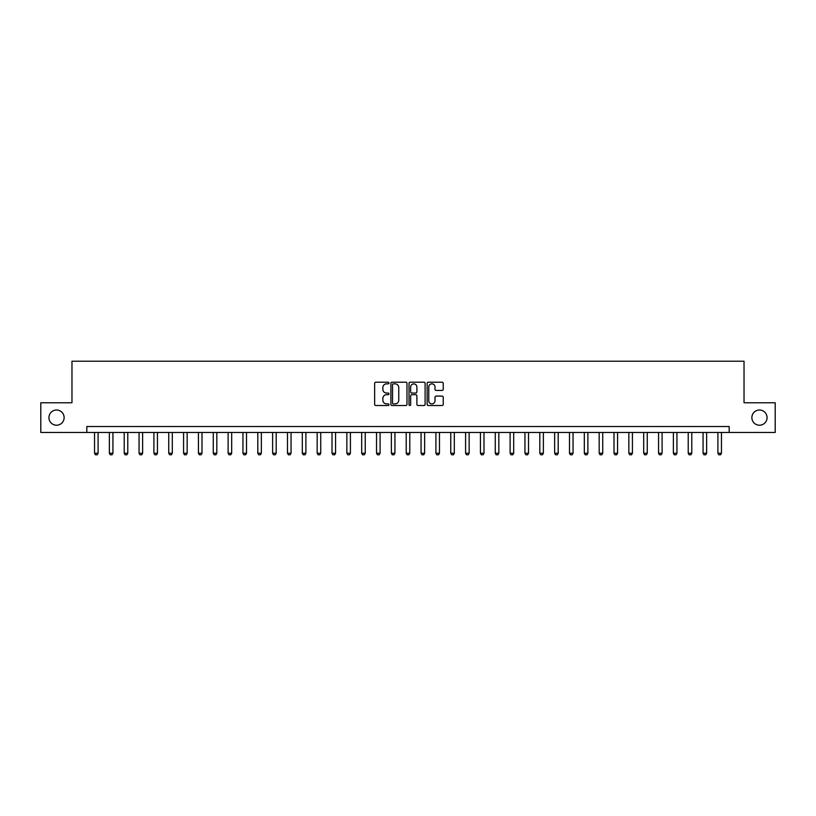 <?xml version="1.0" encoding="UTF-8"?>
<svg xmlns="http://www.w3.org/2000/svg" width="816" height="816" viewBox="0 0 816 816"><rect width="100%" height="100%" fill="white"/><g stroke="black" fill="none" stroke-linecap="round" stroke-linejoin="round"><path stroke-width="1.22" d="M388.997 383.03A0.816 0.816 0 0 0 388.181 382.214L375.799 382.214A1.163 1.163 0 0 0 374.636 383.377L374.636 404.359A1.163 1.163 0 0 0 375.799 405.521L388.181 405.521A0.816 0.816 0 0 0 388.997 404.705A0.816 0.816 0 0 0 388.181 403.889L386.58 403.889A3.733 3.733 0 0 1 382.857 400.166L382.857 398.412A3.733 3.733 0 0 1 386.58 394.689L388.181 394.689A0.816 0.816 0 0 0 388.997 393.873A0.816 0.816 0 0 0 388.181 393.057L386.58 393.057A3.733 3.733 0 0 1 382.857 389.324L382.857 387.58A3.733 3.733 0 0 1 386.58 383.846L388.181 383.846A0.816 0.816 0 0 0 388.997 383.03M751.873 417.619A7.599 7.599 0 0 0 759.472 425.218A7.599 7.599 0 0 0 767.071 417.619A7.599 7.599 0 0 0 759.472 410.02A7.599 7.599 0 0 0 751.873 417.619M48.929 417.619A7.599 7.599 0 0 0 56.528 425.218A7.599 7.599 0 0 0 64.127 417.619A7.599 7.599 0 0 0 56.528 410.02A7.599 7.599 0 0 0 48.929 417.619M442.058 390.436A1.163 1.163 0 0 0 443.231 389.263L443.231 383.377A1.163 1.163 0 0 0 442.058 382.214L428.308 382.214A1.163 1.163 0 0 0 427.145 383.377L427.145 404.359A1.163 1.163 0 0 0 428.308 405.521L442.058 405.521A1.163 1.163 0 0 0 443.231 404.359L443.231 397.249A1.163 1.163 0 0 0 442.058 396.086L436.172 396.086A1.163 1.163 0 0 0 435.01 397.249L435.01 400.778A3.121 3.121 0 0 1 431.888 403.889A3.121 3.121 0 0 1 428.777 400.778L428.777 386.968A3.121 3.121 0 0 1 431.888 383.846A3.121 3.121 0 0 1 435.01 386.968L435.01 389.263A1.163 1.163 0 0 0 436.172 390.436L442.058 390.436M86.812 432.46L40.8 432.46L40.8 402.778L71.971 402.778L71.971 361.213L744.029 361.213L744.029 402.778L775.2 402.778L775.2 432.46L729.188 432.46L729.188 426.523L86.812 426.523L86.812 432.46L729.188 432.46M406.98 383.377A1.163 1.163 0 0 0 405.817 382.214L392.057 382.214A1.163 1.163 0 0 0 390.895 383.377L390.895 404.359A1.163 1.163 0 0 0 392.057 405.521L405.817 405.521A1.163 1.163 0 0 0 406.98 404.359L406.98 383.377M410.183 382.214L423.943 382.214A1.163 1.163 0 0 1 425.105 383.377L425.105 404.359A1.163 1.163 0 0 1 423.943 405.521L418.057 405.521A1.163 1.163 0 0 1 416.884 404.359L416.884 395.852A1.163 1.163 0 0 0 415.721 394.689L411.815 394.689A1.163 1.163 0 0 0 410.652 395.852L410.652 404.705A0.816 0.816 0 0 1 409.836 405.521A0.816 0.816 0 0 1 409.02 404.705L409.02 383.377A1.163 1.163 0 0 1 410.183 382.214M393.343 383.846A0.816 0.816 0 0 0 392.527 384.662L392.527 403.073A0.816 0.816 0 0 0 393.343 403.889L395.036 403.889A3.733 3.733 0 0 0 398.759 400.166L398.759 387.58A3.733 3.733 0 0 0 395.036 383.846L393.343 383.846M416.884 387.019A3.121 3.121 0 0 0 413.773 383.908A3.121 3.121 0 0 0 410.652 387.019L410.652 391.884A1.163 1.163 0 0 0 411.815 393.057L415.721 393.057A1.163 1.163 0 0 0 416.884 391.884L416.884 387.019M94.534 432.46L94.534 453.237L98.093 453.237L98.093 432.46M98.093 453.237L97.206 454.787L95.421 454.787L94.534 453.237M109.375 432.46L109.375 453.237L112.934 453.237L112.934 432.46M112.934 453.237L112.047 454.787L110.262 454.787L109.375 453.237M124.216 432.46L124.216 453.237L127.775 453.237L127.775 432.46M127.775 453.237L126.888 454.787L125.103 454.787L124.216 453.237M139.057 432.46L139.057 453.237L142.616 453.237L142.616 432.46M142.616 453.237L141.729 454.787L139.944 454.787L139.057 453.237M153.898 432.46L153.898 453.237L157.457 453.237L157.457 432.46M157.457 453.237L156.57 454.787L154.785 454.787L153.898 453.237M168.739 432.46L168.739 453.237L172.298 453.237L172.298 432.46M172.298 453.237L171.411 454.787L169.636 454.787L168.739 453.237M183.58 432.46L183.58 453.237L187.15 453.237L187.15 432.46M187.15 453.237L186.252 454.787L184.477 454.787L183.58 453.237M198.431 432.46L198.431 453.237L201.991 453.237L201.991 432.46M201.991 453.237L201.093 454.787L199.318 454.787L198.431 453.237M213.272 432.46L213.272 453.237L216.832 453.237L216.832 432.46M216.832 453.237L215.944 454.787L214.159 454.787L213.272 453.237M228.113 432.46L228.113 453.237L231.673 453.237L231.673 432.46M231.673 453.237L230.785 454.787L229 454.787L228.113 453.237M242.954 432.46L242.954 453.237L246.514 453.237L246.514 432.46M246.514 453.237L245.626 454.787L243.841 454.787L242.954 453.237M257.795 432.46L257.795 453.237L261.355 453.237L261.355 432.46M261.355 453.237L260.467 454.787L258.682 454.787L257.795 453.237M272.636 432.46L272.636 453.237L276.196 453.237L276.196 432.46M276.196 453.237L275.308 454.787L273.523 454.787L272.636 453.237M287.477 432.46L287.477 453.237L291.047 453.237L291.047 432.46M291.047 453.237L290.149 454.787L288.374 454.787L287.477 453.237M302.318 432.46L302.318 453.237L305.888 453.237L305.888 432.46M305.888 453.237L304.99 454.787L303.215 454.787L302.318 453.237M317.169 432.46L317.169 453.237L320.729 453.237L320.729 432.46M320.729 453.237L319.841 454.787L318.056 454.787L317.169 453.237M332.01 432.46L332.01 453.237L335.57 453.237L335.57 432.46M335.57 453.237L334.682 454.787L332.897 454.787L332.01 453.237M346.851 432.46L346.851 453.237L350.411 453.237L350.411 432.46M350.411 453.237L349.523 454.787L347.738 454.787L346.851 453.237M361.692 432.46L361.692 453.237L365.252 453.237L365.252 432.46M365.252 453.237L364.364 454.787L362.579 454.787L361.692 453.237M376.533 432.46L376.533 453.237L380.093 453.237L380.093 432.46M380.093 453.237L379.205 454.787L377.42 454.787L376.533 453.237M391.374 432.46L391.374 453.237L394.934 453.237L394.934 432.46M394.934 453.237L394.046 454.787L392.272 454.787L391.374 453.237M406.215 432.46L406.215 453.237L409.785 453.237L409.785 432.46M409.785 453.237L408.887 454.787L407.113 454.787L406.215 453.237M421.066 432.46L421.066 453.237L424.626 453.237L424.626 432.46M424.626 453.237L423.728 454.787L421.954 454.787L421.066 453.237M435.907 432.46L435.907 453.237L439.467 453.237L439.467 432.46M439.467 453.237L438.58 454.787L436.795 454.787L435.907 453.237M450.748 432.46L450.748 453.237L454.308 453.237L454.308 432.46M454.308 453.237L453.421 454.787L451.636 454.787L450.748 453.237M465.589 432.46L465.589 453.237L469.149 453.237L469.149 432.46M469.149 453.237L468.262 454.787L466.477 454.787L465.589 453.237M480.43 432.46L480.43 453.237L483.99 453.237L483.99 432.46M483.99 453.237L483.103 454.787L481.318 454.787L480.43 453.237M495.271 432.46L495.271 453.237L498.831 453.237L498.831 432.46M498.831 453.237L497.944 454.787L496.159 454.787L495.271 453.237M510.112 432.46L510.112 453.237L513.682 453.237L513.682 432.46M513.682 453.237L512.785 454.787L511.01 454.787L510.112 453.237M524.953 432.46L524.953 453.237L528.523 453.237L528.523 432.46M528.523 453.237L527.626 454.787L525.851 454.787L524.953 453.237M539.804 432.46L539.804 453.237L543.364 453.237L543.364 432.46M543.364 453.237L542.477 454.787L540.692 454.787L539.804 453.237M554.645 432.46L554.645 453.237L558.205 453.237L558.205 432.46M558.205 453.237L557.318 454.787L555.533 454.787L554.645 453.237M569.486 432.46L569.486 453.237L573.046 453.237L573.046 432.46M573.046 453.237L572.159 454.787L570.374 454.787L569.486 453.237M584.327 432.46L584.327 453.237L587.887 453.237L587.887 432.46M587.887 453.237L587 454.787L585.215 454.787L584.327 453.237M599.168 432.46L599.168 453.237L602.728 453.237L602.728 432.46M602.728 453.237L601.841 454.787L600.056 454.787L599.168 453.237M614.009 432.46L614.009 453.237L617.569 453.237L617.569 432.46M617.569 453.237L616.682 454.787L614.907 454.787L614.009 453.237M628.85 432.46L628.85 453.237L632.42 453.237L632.42 432.46M632.42 453.237L631.523 454.787L629.748 454.787L628.85 453.237M643.702 432.46L643.702 453.237L647.261 453.237L647.261 432.46M647.261 453.237L646.364 454.787L644.589 454.787L643.702 453.237M658.543 432.46L658.543 453.237L662.102 453.237L662.102 432.46M662.102 453.237L661.215 454.787L659.43 454.787L658.543 453.237M673.384 432.46L673.384 453.237L676.943 453.237L676.943 432.46M676.943 453.237L676.056 454.787L674.271 454.787L673.384 453.237M688.225 432.46L688.225 453.237L691.784 453.237L691.784 432.46M691.784 453.237L690.897 454.787L689.112 454.787L688.225 453.237M703.066 432.46L703.066 453.237L706.625 453.237L706.625 432.46M706.625 453.237L705.738 454.787L703.953 454.787L703.066 453.237M717.907 432.46L717.907 453.237L721.466 453.237L721.466 432.46M721.466 453.237L720.579 454.787L718.794 454.787L717.907 453.237"/></g></svg>

